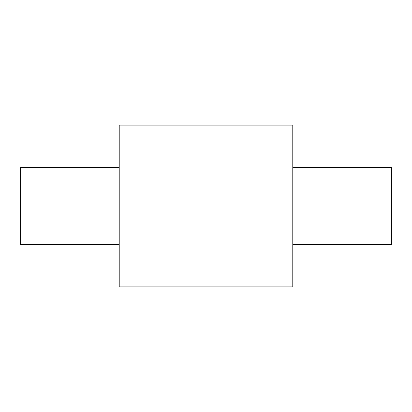 <?xml version="1.0" encoding="UTF-8"?>
<svg xmlns="http://www.w3.org/2000/svg" width="412" height="412" viewBox="0 0 412 412"><rect width="100%" height="100%" fill="white"/><g stroke="black" fill="none" stroke-linecap="round" stroke-linejoin="round"><path stroke-width="0.31" stroke-dasharray="2.06 1.54" d="M391.4 167.54L391.4 244.46M292.783 125.135L292.783 286.865M119.217 125.135L119.217 286.865M20.6 167.54L20.6 244.46M292.783 206L292.783 244.46L292.783 206"/><path stroke-width="0.62" d="M292.783 244.46L391.4 244.46L391.4 167.54L292.783 167.54M292.783 206L292.783 125.135L119.217 125.135L119.217 286.865L292.783 286.865L292.783 206M119.217 244.46L20.6 244.46L20.6 167.54L119.217 167.54"/></g></svg>
